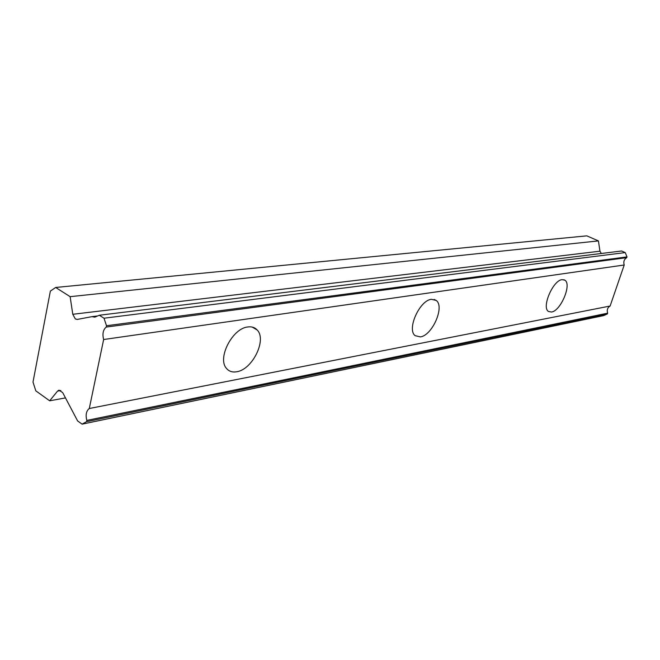 <?xml version="1.0" encoding="UTF-8"?>
<svg xmlns="http://www.w3.org/2000/svg" width="660" height="660" viewBox="0 0 660 660"><rect width="100%" height="100%" fill="white"/><g stroke="black" fill="none" stroke-linecap="round" stroke-linejoin="round"><path stroke-width="0.99" d="M551.488 312.031C560.728 311.017 572.055 284.056 564.82 280.17L562.122 279.642C552.989 280.186 541.332 307.535 548.501 311.471L551.488 312.031M236.758 371.745C252.458 369.6 267.094 339.661 257.144 329.967C254.818 327.434 251.708 326.436 247.805 326.972C232.435 328.276 216.983 358.347 226.495 368.42C229.003 371.407 232.419 372.512 236.758 371.745M420.379 336.905C432.349 335.445 444.98 306.454 436.186 300.457L431.459 299.318C419.653 300.151 406.519 329.513 415.148 335.668L420.379 336.905M77.311 319.415L75.347 318.97L72.781 314.292L70.133 296.67L55.671 287.471L50.366 291.101L33 382.074L35.813 390.844L49.665 400.818L57.552 391.108L58.996 390.167L62.692 392.626L77.616 420.94L82.079 424.149L86.551 421.674L86.815 420.42C85.429 414.892 86.254 410.924 89.29 408.515L103.645 339.521C102.218 333.902 103.084 329.752 106.235 327.071L106.507 325.743L103.999 318.219L99.338 315.249L94.743 317.155L91.954 316.651L77.311 319.415M99.338 315.249L621.58 250.99L625.235 252.582L627 256.888L626.736 257.664C624.096 259.33 623.263 261.772 624.212 264.998L103.645 339.521M82.079 424.149L603.628 315.612L607.398 313.921L607.654 313.17C606.713 309.969 607.538 307.593 610.112 306.025L624.212 264.998M601.277 253.489L599.957 251.188L598.422 240.908L586.814 235.851L55.671 287.471M106.235 327.071L626.736 257.664M610.112 306.025L89.29 408.515M607.654 313.17L86.815 420.42M65.472 397.897L49.665 400.818M598.422 240.908L70.133 296.67M97.028 316.024L91.954 316.651M106.507 325.743L627 256.888M607.398 313.921L86.551 421.674M103.999 318.219L625.235 252.582M57.552 391.108L60.835 390.522M599.957 251.188L72.781 314.292M563.871 279.724L564.82 280.17M252.186 327.071L257.144 329.967M434.164 299.425L436.186 300.457"/></g></svg>
